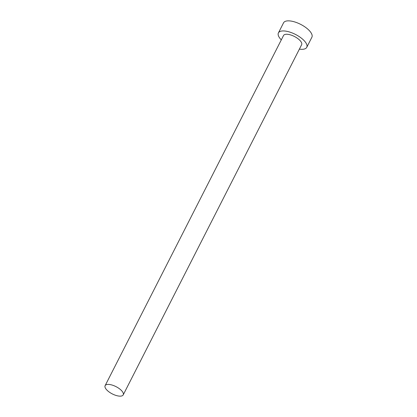 <?xml version="1.0" encoding="UTF-8"?>
<svg xmlns="http://www.w3.org/2000/svg" width="417" height="417" viewBox="0 0 417 417"><rect width="100%" height="100%" fill="white"/><g stroke="black" fill="none" stroke-linecap="round" stroke-linejoin="round"><path stroke-width="0.63" d="M122.749 392.136A10.154 4.081 -153 0 0 113.351 385.475A10.154 4.081 -153 0 0 105.12 385.668A10.154 4.081 -153 0 0 105.584 388.425A10.154 4.081 -153 0 0 114.983 395.087A10.154 4.081 -153 0 0 123.213 394.889A10.154 4.081 -153 0 0 122.749 392.136M123.213 394.889L301.627 44.734A10.154 4.081 -153 0 0 301.157 41.981A10.154 4.081 -153 0 0 291.764 35.32A10.154 4.081 -153 0 0 283.529 35.513L105.12 385.668M299.396 49.117A15.898 6.391 -153 0 0 306.745 47.34A15.898 6.391 -153 0 0 306.01 43.029A15.898 6.391 -153 0 0 291.301 32.604A15.898 6.391 -153 0 0 278.415 32.907A15.898 6.391 -153 0 0 279.15 37.217A15.898 6.391 -153 0 0 281.298 39.891M306.745 47.34L311.88 37.254A15.898 6.391 -153 0 0 311.15 32.943A15.898 6.391 -153 0 0 296.44 22.518A15.898 6.391 -153 0 0 283.555 22.82L278.415 32.907"/></g></svg>
